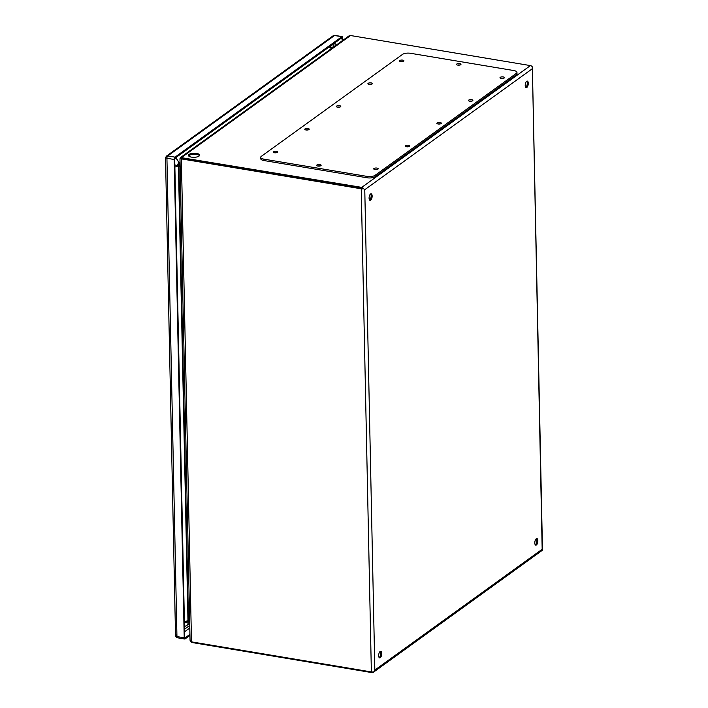 <?xml version="1.0" encoding="UTF-8"?>
<svg xmlns="http://www.w3.org/2000/svg" width="708" height="708" viewBox="0 0 708 708"><rect width="100%" height="100%" fill="white"/><g stroke="black" fill="none" stroke-linecap="round" stroke-linejoin="round"><path stroke-width="1.06" d="M342.778 40.383L342.725 37.834A1.859 0.805 99.5 0 0 342.185 36.612A1.859 0.805 99.5 0 0 341.84 36.719L175.009 157.149A1.859 0.805 99.5 0 0 174.203 159.495L184.222 637.793A1.859 0.805 99.5 0 0 184.761 639.014A1.859 0.805 99.5 0 0 185.107 638.908L189.948 635.412M342.265 40.754L341.858 37.754L175.035 158.194L174.708 159.132L184.726 637.421L185.08 637.873L189.93 634.368M341.84 36.719L334.565 35.497L333.017 35.869L334.911 35.4A1.859 0.805 99.5 0 0 334.565 35.497L167.743 155.937L166.345 156.194L165.522 157.831L175.522 635.386C175.734 636.811 176.389 637.616 177.487 637.793A1.859 0.805 99.5 0 1 176.947 636.572L175.805 634.634M175.009 157.149L167.743 155.937A1.859 0.805 99.5 0 0 166.929 158.282L165.814 157.734M260.694 157.318L260.73 158.698A5.947 2.151 -1.2 0 0 263.96 160.539L367.125 177.779A5.947 2.151 -1.2 0 0 375.125 176.708L516.327 74.774A5.947 2.151 -1.2 0 0 516.982 73.765L516.955 72.375A5.947 2.151 -1.2 0 0 513.725 70.535L410.56 53.295A5.947 2.151 -1.2 0 0 402.551 54.366L261.358 156.309A5.947 2.151 -1.2 0 0 260.694 157.318A5.947 2.151 -1.2 0 0 263.934 159.15L367.098 176.398A5.947 2.151 -1.2 0 0 375.098 175.319L516.3 73.384A5.947 2.151 -1.2 0 0 516.955 72.375M400.684 61.596A2.23 0.805 -1.2 0 0 403.932 60.817A2.23 0.805 -1.2 0 0 401.684 60.056A2.23 0.805 -1.2 0 0 399.471 60.915A2.23 0.805 -1.2 0 0 400.684 61.596M501.202 78.402A2.23 0.805 -1.2 0 0 504.45 77.623A2.23 0.805 -1.2 0 0 502.202 76.862A2.23 0.805 -1.2 0 0 499.99 77.712A2.23 0.805 -1.2 0 0 501.202 78.402M369.116 84.385A2.23 0.805 -1.2 0 0 372.364 83.606A2.23 0.805 -1.2 0 0 370.116 82.845A2.23 0.805 -1.2 0 0 367.903 83.703A2.23 0.805 -1.2 0 0 369.116 84.385M469.634 101.191A2.23 0.805 -1.2 0 0 472.882 100.412A2.23 0.805 -1.2 0 0 470.634 99.651A2.23 0.805 -1.2 0 0 468.422 100.501A2.23 0.805 -1.2 0 0 469.634 101.191M337.548 107.173A2.23 0.805 -1.2 0 0 340.796 106.395A2.23 0.805 -1.2 0 0 338.548 105.634A2.23 0.805 -1.2 0 0 336.335 106.492A2.23 0.805 -1.2 0 0 337.548 107.173M438.066 123.98A2.23 0.805 -1.2 0 0 441.314 123.201A2.23 0.805 -1.2 0 0 439.066 122.44A2.23 0.805 -1.2 0 0 436.854 123.289A2.23 0.805 -1.2 0 0 438.066 123.98M305.98 129.962A2.23 0.805 -1.2 0 0 309.228 129.183A2.23 0.805 -1.2 0 0 306.98 128.422A2.23 0.805 -1.2 0 0 304.767 129.281A2.23 0.805 -1.2 0 0 305.98 129.962M406.498 146.768A2.23 0.805 -1.2 0 0 409.755 145.99A2.23 0.805 -1.2 0 0 407.507 145.228A2.23 0.805 -1.2 0 0 405.295 146.078A2.23 0.805 -1.2 0 0 406.498 146.768M274.421 152.751A2.23 0.805 -1.2 0 0 277.669 151.972A2.23 0.805 -1.2 0 0 275.421 151.211A2.23 0.805 -1.2 0 0 273.208 152.07A2.23 0.805 -1.2 0 0 274.421 152.751M374.939 169.557A2.23 0.805 -1.2 0 0 378.187 168.778A2.23 0.805 -1.2 0 0 375.939 168.017A2.23 0.805 -1.2 0 0 373.727 168.867A2.23 0.805 -1.2 0 0 374.939 169.557M457.731 65.101A2.23 0.805 -1.2 0 0 460.979 64.322A2.23 0.805 -1.2 0 0 458.731 63.561A2.23 0.805 -1.2 0 0 456.518 64.41A2.23 0.805 -1.2 0 0 457.731 65.101M317.892 166.061A2.23 0.805 -1.2 0 0 321.14 165.274A2.23 0.805 -1.2 0 0 318.892 164.522A2.23 0.805 -1.2 0 0 316.68 165.371A2.23 0.805 -1.2 0 0 317.892 166.061M402.852 61.534A2.23 0.805 -1.2 0 0 400.578 61.578M503.37 78.34A2.23 0.805 -1.2 0 0 501.105 78.384M371.284 84.323A2.23 0.805 -1.2 0 0 369.018 84.367M471.802 101.129A2.23 0.805 -1.2 0 0 469.537 101.173M339.716 107.112A2.23 0.805 -1.2 0 0 337.451 107.156M440.234 123.918A2.23 0.805 -1.2 0 0 437.969 123.962M308.148 129.9A2.23 0.805 -1.2 0 0 305.883 129.945M408.666 146.706A2.23 0.805 -1.2 0 0 406.401 146.751M276.58 152.689A2.23 0.805 -1.2 0 0 274.315 152.733M377.107 169.495A2.23 0.805 -1.2 0 0 374.833 169.539M459.899 65.039A2.23 0.805 -1.2 0 0 457.625 65.083M320.051 165.991A2.23 0.805 -1.2 0 0 317.786 166.044M525.734 87.385A3.345 1.443 99.5 0 0 527.283 83.11A3.345 1.443 99.5 0 0 526.77 81.199M369.603 200.107A3.345 1.443 99.5 0 0 371.151 195.824A3.345 1.443 99.5 0 0 370.629 193.921M379.178 657.599A3.345 1.443 99.5 0 0 380.727 653.325A3.345 1.443 99.5 0 0 380.214 651.413M535.319 544.886A3.345 1.443 99.5 0 0 536.868 540.602A3.345 1.443 99.5 0 0 536.354 538.7M528.274 83.278A3.345 1.443 -80.5 0 1 526.194 87.677A3.345 1.443 -80.5 0 1 525.318 84.137A3.345 1.443 -80.5 0 1 527.301 81.075A3.345 1.443 -80.5 0 1 528.274 83.278M372.142 195.992A3.345 1.443 -80.5 0 1 370.063 200.399A3.345 1.443 -80.5 0 1 369.187 196.859A3.345 1.443 -80.5 0 1 371.16 193.797A3.345 1.443 -80.5 0 1 372.142 195.992M381.727 653.484A3.345 1.443 -80.5 0 1 379.647 657.891A3.345 1.443 -80.5 0 1 378.771 654.351A3.345 1.443 -80.5 0 1 380.745 651.289A3.345 1.443 -80.5 0 1 381.727 653.484M537.859 540.77A3.345 1.443 -80.5 0 1 535.779 545.169A3.345 1.443 -80.5 0 1 534.903 541.638A3.345 1.443 -80.5 0 1 536.885 538.576A3.345 1.443 -80.5 0 1 537.859 540.77M184.832 622.819L188.478 621.739L188.222 621.013M188.478 621.739L189.664 621.792M190.602 641.475L192.018 642.528L371.895 672.6A2.602 2.151 -125.8 0 0 373.364 672.281A2.602 2.151 -125.8 0 0 373.771 671.874L374.833 670.069L373.771 671.874A2.602 0.938 -1.2 0 1 371.364 671.927L191.487 641.855L190.054 640.306L179.965 158.663L361.239 188.788A2.602 0.938 -1.2 0 0 363.647 188.735L181.283 158.362M373.364 672.281L542.054 550.497A2.602 2.151 -125.8 0 0 542.461 550.098L542.461 550.089M177.628 165.362L180.115 166.035L177.628 165.362M174.832 164.84L178.443 166.097L178.903 164.769L177.85 164.406M189.656 621.208L184.407 622.164M187.974 621.102L178.443 166.097L180.133 166.486M180.08 158.601L181.876 158.353L361.868 188.443M361.726 187.381L180.54 157.512L348.911 35.958L350.54 35.524L530.425 65.596L361.726 187.381A2.602 2.151 54.2 0 1 363.647 188.735L364.77 189.7L374.833 670.069L542.169 549.266L532.345 66.95A2.602 0.938 178.8 0 0 532.221 66.773M180.097 164.991L178.903 164.769L180.071 163.929M180.54 157.512L180.186 158.583M530.425 65.596A2.602 2.151 54.2 0 1 532.345 66.95L532.106 68.897L364.77 189.7L363.647 188.735L361.753 188.417M191.479 157.123A5.611 2.027 178.8 0 1 188.425 155.388A5.611 2.027 178.8 0 1 193.992 153.247A5.611 2.027 178.8 0 1 199.647 155.158A5.611 2.027 178.8 0 1 191.479 157.123M199.47 155.68A5.611 2.027 -1.2 0 0 196.62 154.459A5.611 2.027 -1.2 0 0 188.62 155.91M174.203 159.495L166.929 158.282L176.947 636.572L184.222 637.793M342.212 38.205L341.424 38.073M335.132 45.905L335.061 42.666M184.611 631.74L189.797 627.996M333.079 44.091L333.149 47.339M189.744 625.456L184.558 629.2M187.169 621.35A2.23 0.965 99.5 0 0 188.178 622.137L188.832 621.668M180.036 162.194L178.566 163.256A2.23 0.965 99.5 0 0 177.593 165.805M178.797 164.734A7.434 3.213 -80.5 0 1 180.044 162.442M188.178 622.137A5.204 4.301 54.2 0 1 186.593 625.589L189.7 623.35M174.876 167.017A5.204 1.876 -1.2 0 0 177.593 166.07M184.399 621.739A5.204 1.876 -1.2 0 0 187.116 620.801M329.131 46.949A5.204 4.301 54.2 0 1 331.247 48.71M175.195 158.079A5.204 4.301 54.2 0 1 178.566 163.256M375.098 175.319L375.125 176.708M367.098 176.398L367.125 177.779M516.3 73.384L516.327 74.774M263.934 159.15L263.96 160.539M189.001 621.677L188.983 621.093M192.018 642.528L192.001 641.944M188.47 621.005L178.938 166.292L180.089 164.406M191.487 641.855L181.363 158.716L181.876 158.353M361.239 188.788L371.364 671.927M350.54 35.524L181.85 157.309L181.876 158.344M370.7 198.479L369.089 198.213M342.185 36.612L334.911 35.4M184.761 639.014L177.487 637.793M333.017 35.878L166.345 156.194M184.505 626.545L186.593 625.589M332.388 47.887L329.999 46.321M532.372 67.357L542.478 549.921"/></g></svg>
